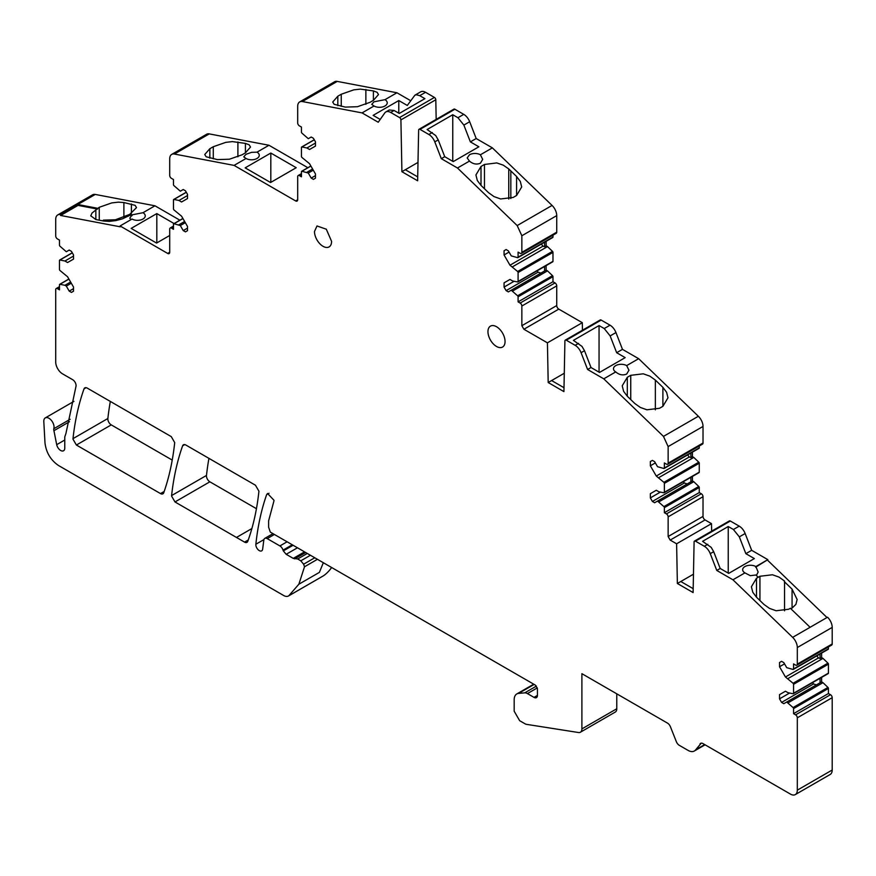 <?xml version="1.0" encoding="UTF-8"?>
<svg xmlns="http://www.w3.org/2000/svg" width="876" height="876" viewBox="0 0 876 876"><rect width="100%" height="100%" fill="white"/><g stroke="black" fill="none" stroke-linecap="round" stroke-linejoin="round"><path stroke-width="1.31" d="M701.249 743.155L695.697 749.779A12.571 7.26 60 0 1 694.34 751.006A12.571 7.26 60 0 1 688.054 750.382L679.305 745.334A4.84 2.792 60 0 1 676.36 741.709L670.414 726.73A4.84 2.792 60 0 0 667.479 723.105L581.894 673.688L581.894 728.898A7.26 4.194 60 0 1 580.394 732.226A7.26 4.194 60 0 1 578.521 732.522L526.706 724.386A7.742 4.468 60 0 1 524.833 723.685L519.643 720.685L514.179 711.213L514.179 699.727A12.571 7.26 60 0 1 516.774 693.967A12.571 7.26 60 0 1 518.625 693.398L524.702 692.861A7.742 4.468 60 0 1 527.44 693.595L534.01 697.384A4.84 2.792 -120 0 0 536.43 697.625A4.84 2.792 -120 0 0 537.196 696.727A4.84 2.792 -120 0 0 537.426 695.413L537.426 688.7L535.378 685.142L270.312 532.104L268.614 527.177L268.614 520.859L273.849 501.324A5.333 3.077 60 0 0 273.98 500.273L267.541 493.473L266.632 494.644C261.355 509.777 257.763 526.301 255.858 544.248A4.84 2.792 60 0 0 255.836 544.686A4.84 2.792 60 0 0 257.949 549.548A4.84 2.792 60 0 0 261.672 550.851A4.84 2.792 60 0 0 262.647 549.164L263.829 540.065A4.84 2.792 60 0 1 264.804 538.379A4.84 2.792 60 0 1 267.224 538.62L279.904 545.934A4.84 2.792 60 0 1 283.036 550.117A4.84 2.792 60 0 0 283.32 550.884L286.167 554.3L293.252 558.384L297.73 558.976L300.775 560.826L303.622 564.21L304.509 566.772L298.869 584.215L288.762 595.811A9.669 5.584 60 0 1 288.5 595.976A9.669 5.584 60 0 1 283.66 595.505L58.615 465.572C50.742 460.218 46.198 452.673 44.994 442.949L43.811 421.619A7.26 4.194 60 0 1 43.8 421.214A7.26 4.194 60 0 1 45.3 417.896A7.26 4.194 60 0 1 50.896 419.845A7.26 4.194 60 0 1 54.06 427.138L53.852 428.692L70.135 419.297M251.872 528.557L236.465 537.448L174.981 501.948L209.868 481.811A4.84 2.792 60 0 1 206.451 475.898A4.84 2.792 60 0 1 206.484 475.438A338.563 195.468 60 0 1 208.937 458.367M174.981 501.948L171.576 496.035A4.84 2.792 60 0 1 171.597 495.575C173.568 477.584 177.237 461.006 182.602 445.84A4.84 2.792 60 0 1 183.423 444.8A4.84 2.792 60 0 1 185.843 445.03L255.474 485.238L258.902 491.162A4.84 2.792 60 0 1 258.88 491.611C256.942 509.657 253.241 526.235 247.777 541.313A4.84 2.792 60 0 1 246.955 542.354A4.84 2.792 60 0 1 244.546 542.113L248.258 539.966M76.387 445.03L72.96 439.106A4.84 2.792 60 0 1 72.993 438.646C74.964 420.655 78.632 404.077 83.997 388.911A4.84 2.792 60 0 1 84.819 387.86A4.84 2.792 60 0 1 87.239 388.101L171.269 436.62L174.685 442.544A4.84 2.792 60 0 1 174.663 442.993C172.714 461.006 169.068 477.595 163.735 492.772A4.84 2.792 60 0 1 162.914 493.823A4.84 2.792 60 0 1 160.494 493.582L76.387 445.03L111.263 424.882A4.84 2.792 60 0 1 107.847 418.958A4.84 2.792 60 0 1 107.868 418.509A338.563 195.468 60 0 1 110.332 401.438M628.957 370.187L626.69 374.052C622.924 375.629 619.266 374.928 615.751 371.928L615.74 371.917A7.742 4.468 0 0 1 613.485 368.763A7.742 4.468 0 0 1 615.751 365.61A7.742 4.468 0 0 1 618.149 364.668A7.742 4.468 0 0 1 624.281 364.668A7.742 4.468 0 0 1 626.679 365.599L628.957 370.274M482.665 159.355L480.398 154.778A7.742 4.468 0 0 0 469.459 154.778L467.193 157.932L469.459 161.096C472.985 164.086 476.632 164.797 480.398 163.21L482.665 159.432M384.958 99.678L374.019 101.791L371.752 104.375L374.03 105.996A7.742 4.468 0 0 0 376.428 106.938A7.742 4.468 0 0 0 382.56 106.938A7.742 4.468 0 0 0 384.958 105.996A7.742 4.468 0 0 0 386.59 104.605A7.742 4.468 0 0 0 387.225 102.831A7.742 4.468 0 0 0 386.601 101.069A7.742 4.468 0 0 0 384.969 99.678L396.938 92.768L410.658 100.685M243.78 156.859L246.046 158.49A7.742 4.468 0 0 0 248.456 159.421A7.742 4.468 0 0 0 254.598 159.421A7.742 4.468 0 0 0 256.986 158.479A7.742 4.468 0 0 0 258.617 157.1A7.742 4.468 0 0 0 259.252 155.326A7.742 4.468 0 0 0 258.628 153.552A7.742 4.468 0 0 0 256.996 152.172L251.62 152.336L246.046 154.286L243.78 156.826M131.071 219.602L129.768 218.212L132.035 214.839L142.985 212.715L154.964 205.805L179.887 220.194M70.617 282.028L64.944 285.302L59.94 284.295A0.964 0.558 60 0 0 59.469 284.777L59.469 289.846L57.422 288.664A2.42 1.402 60 0 0 56.206 288.543A2.42 1.402 60 0 0 55.714 289.649L55.714 362.007A9.669 5.584 60 0 0 62.546 373.855L72.664 379.691A4.84 2.792 60 0 1 76.081 385.615A4.84 2.792 60 0 1 76.059 386.064L65.908 433.576A338.563 195.468 60 0 1 64.955 436.347A4.84 2.792 60 0 0 64.769 437.507L64.769 448.107A5.803 3.351 60 0 1 64.517 449.574A5.803 3.351 60 0 1 63.565 450.757A5.803 3.351 60 0 1 59.776 449.848A5.803 3.351 60 0 1 56.699 444.669L53.732 429.656A4.84 2.792 60 0 1 53.841 428.747A4.84 2.792 60 0 1 53.852 428.692M314.484 231.494A12.089 6.986 -120 0 0 319.762 243.67A12.089 6.986 -120 0 0 329.08 246.912A12.089 6.986 -120 0 0 331.588 241.371L326.31 229.205L316.992 225.964L314.484 231.494M487.954 331.654A12.089 6.986 -120 0 0 493.232 343.819A12.089 6.986 -120 0 0 502.55 347.06A12.089 6.986 -120 0 0 505.058 341.52A12.089 6.986 -120 0 0 499.78 329.354A12.089 6.986 -120 0 0 490.461 326.113A12.089 6.986 -120 0 0 487.954 331.654M755.649 567.177L767.836 559.644L755.868 566.553A7.742 4.468 0 0 0 753.459 565.622A7.742 4.468 0 0 0 747.327 565.622A7.742 4.468 0 0 0 744.928 566.564A7.742 4.468 0 0 0 743.297 567.944A7.742 4.468 0 0 0 742.662 569.718A7.742 4.468 0 0 0 743.297 571.491A7.742 4.468 0 0 0 744.928 572.882L750.294 575.674L755.868 575.006L758.211 577.251L759.93 576.266L772.468 574.765L779.049 577.109L784.546 581.029L784.327 581.653L792.068 589.121L797.171 599.6M755.868 566.553L758.134 572.061L756.382 575.499M827.962 673.6A0.964 0.558 -120 0 0 828.433 673.129L828.433 664.161A0.964 0.558 -120 0 0 827.962 663.143L793.076 683.28L785.454 676.995L779.53 666.745L784.524 663.866M793.076 683.28A0.964 0.558 -120 0 1 793.557 684.298L793.557 693.266A0.964 0.558 -120 0 1 793.076 693.748L788.082 692.73L785.454 691.219L779.53 694.635L779.53 698.851L789.605 693.036M73.496 256.077L64.944 261.015L59.94 260.008A0.964 0.558 60 0 0 59.469 260.49L59.469 269.447A0.964 0.558 60 0 0 59.94 270.476L67.572 276.75L73.496 287.01L73.496 291.226L71.438 292.409L69.215 291.128L73.496 288.664M187.508 195.534L178.956 200.473L173.952 199.454A0.964 0.558 60 0 0 173.481 199.936L173.481 208.893A0.964 0.558 60 0 0 173.952 209.922L181.584 216.197L187.508 226.457L187.508 230.684L185.449 231.866L183.226 230.585L187.508 228.11M315.47 143.04L306.928 147.978L301.924 146.971A0.964 0.558 60 0 0 301.454 147.442L301.454 156.41A0.964 0.558 60 0 0 301.924 157.428L309.556 163.713L315.47 173.974L315.47 178.189L313.422 179.372L311.199 178.091L315.47 175.627M552.504 261.825A0.964 0.558 -120 0 0 552.975 261.344L552.975 252.376A0.964 0.558 -120 0 0 552.504 251.357L517.617 271.494L509.985 265.22L504.061 254.96L509.055 252.08M517.617 271.494A0.964 0.558 -120 0 1 518.088 272.524L518.088 281.481A0.964 0.558 -120 0 1 517.617 281.962L512.613 280.955L509.985 279.433L504.061 282.849L504.061 287.076L514.135 281.262M698.785 472.646A0.964 0.558 -120 0 0 699.256 472.175L699.256 463.207A0.964 0.558 -120 0 0 698.785 462.189L663.898 482.326L656.277 476.04L650.353 465.791L655.347 462.911M663.898 482.326A0.964 0.558 -120 0 1 664.369 483.355L664.369 492.312A0.964 0.558 -120 0 1 663.898 492.794L658.905 491.775L656.277 490.264L650.353 493.681L650.353 497.897L660.416 492.082M816.804 655.883L818.458 657.942L820.056 658.478L821.6 657.591L822.969 658.38L827.962 663.143M822.969 658.38L788.082 678.517M541.335 244.097L543 246.156L544.598 246.693L546.131 245.806L547.5 246.594L552.504 251.357M547.5 246.594L512.613 266.731M687.627 454.929L689.281 456.987L690.879 457.524L692.412 456.637L693.781 457.425L698.785 462.189M693.781 457.425L658.905 477.562M818.458 657.942L785.454 676.995M64.944 261.015L67.572 262.537L73.496 259.121L73.496 254.894L71.438 251.346L69.215 250.054L66.313 251.74L59.94 246.189A0.964 0.558 60 0 1 59.469 245.16L59.469 240.09L57.422 238.907A2.42 1.402 60 0 1 55.714 235.962L55.714 219.383A9.669 5.584 60 0 1 57.717 214.948A9.669 5.584 60 0 1 60.378 214.587L60.597 215.463L120.297 226.818L120.078 225.953L132.046 219.033A7.742 4.468 0 0 0 140.478 219.996A7.742 4.468 0 0 0 145.252 215.879A7.742 4.468 0 0 0 142.985 212.715M178.956 200.473L181.584 201.984L187.508 198.567L187.508 194.352L185.449 190.793L183.226 189.512L180.325 191.187L173.952 185.635A0.964 0.558 60 0 1 173.481 184.606L173.481 179.536L171.433 178.354A2.42 1.402 60 0 1 169.714 175.408L169.714 158.83A9.669 5.584 60 0 1 171.718 154.395A9.669 5.584 60 0 1 174.39 154.034L209.265 133.897L268.965 145.263L307.859 167.71M306.928 147.978L309.556 149.5L315.47 146.073L315.47 141.857L313.422 138.298L311.199 137.017L308.297 138.693L301.924 133.141A0.964 0.558 60 0 1 301.454 132.123L301.454 127.053L299.395 125.859A2.42 1.402 60 0 1 297.687 122.914L297.687 106.335A9.669 5.584 60 0 1 299.691 101.912A9.669 5.584 60 0 1 302.351 101.539L337.238 81.402L396.938 92.768M543 246.156L509.985 265.22M689.281 456.987L656.277 476.04M785.454 691.219L779.53 694.635M509.985 279.433L504.061 282.849M656.277 490.264L650.353 493.681M779.53 662.519L781.578 661.336L779.53 662.519L779.53 666.745M504.061 250.744L506.12 249.55L504.061 250.744L504.061 254.96M650.353 461.564L652.401 460.382L650.353 461.564L650.353 465.791M793.557 708.596L793.557 713.666L828.433 693.529L828.433 688.448L793.557 708.596A0.964 0.558 -120 0 0 793.076 707.567L786.714 702.015L783.801 703.691L781.578 702.41L779.53 698.851M781.578 702.41L813.552 683.948L816.377 684.89M812.512 682.656L813.552 683.948M518.088 296.811L518.088 301.881L552.975 281.743L552.975 276.663L518.088 296.811A0.964 0.558 -120 0 0 517.617 295.781L511.245 290.23L508.343 291.905L506.12 290.624L504.061 287.076M506.12 290.624L538.094 272.173L540.908 273.104M537.043 270.87L538.094 272.173M664.369 507.642L664.369 512.712L699.256 492.575L699.256 487.494L664.369 507.642A0.964 0.558 -120 0 0 663.898 506.613L657.537 501.061L654.624 502.736L652.401 501.455L650.353 497.897M652.401 501.455L684.375 482.994L687.189 483.935M683.324 481.701L684.375 482.994M793.076 669.461L793.557 668.979L793.076 669.461L786.714 667.654L783.801 662.617L781.578 661.336M552.504 237.538A0.964 0.558 -120 0 0 552.778 237.495L517.891 257.643A0.964 0.558 -120 0 1 517.617 257.675L511.245 255.869L508.343 250.843L506.12 249.55M663.898 468.507L664.369 468.025L663.898 468.507L657.537 466.7L654.624 461.663L652.401 460.382M786.714 702.015L821.6 681.878L822.969 682.667L827.962 687.43L793.076 707.567M64.944 285.302L66.313 286.091L71.306 283.211M66.313 286.091L69.215 291.128M169.714 252.244A2.902 1.675 60 0 1 169.123 253.569A2.902 1.675 60 0 1 167.666 253.427L169.714 252.244L169.714 229.096A2.42 1.402 60 0 1 170.218 227.99A2.42 1.402 60 0 1 171.433 228.11L173.481 229.293L173.481 224.223A0.964 0.558 60 0 1 173.952 223.741L180.325 225.548L185.307 222.668M180.325 225.548L183.226 230.585M297.687 199.75A2.902 1.675 60 0 1 297.084 201.075A2.902 1.675 60 0 1 295.639 200.933L297.687 199.75L297.687 176.613A2.42 1.402 60 0 1 298.19 175.507A2.42 1.402 60 0 1 299.395 175.627L301.454 176.81L301.454 171.729A0.964 0.558 60 0 1 301.924 171.258L308.297 173.054L313.28 170.174M308.297 173.054L311.199 178.091M511.245 290.23L546.131 270.093L547.5 270.881L552.504 275.644L517.617 295.781M657.537 501.061L692.412 480.924L693.781 481.712L698.785 486.476L663.898 506.613M788.082 702.804L822.969 682.667M178.956 224.76L184.628 221.475M306.928 172.265L312.601 168.991M512.613 291.018L547.5 270.881M658.905 501.849L693.781 481.712M827.962 649.313A0.964 0.558 -120 0 0 828.433 648.842L828.433 646.948M828.433 688.448A0.964 0.558 -120 0 0 827.962 687.43M552.778 237.495A0.964 0.558 -120 0 0 552.975 237.057L552.975 235.173M517.891 257.643A0.964 0.558 -120 0 0 518.088 257.194L518.088 252.124L520.136 253.306A2.42 1.402 -120 0 0 521.351 253.427A2.42 1.402 -120 0 0 521.855 252.332L521.855 235.754L556.731 215.616L556.731 232.184L521.855 252.332M552.975 276.663A0.964 0.558 -120 0 0 552.504 275.644M698.785 448.359A0.964 0.558 -120 0 0 699.256 447.888L699.256 445.993M699.256 487.494A0.964 0.558 -120 0 0 698.785 486.476M132.035 215.671L129.922 215.266L129.703 214.39L115.446 219.766L103.368 220.139L103.587 221.015L95.845 219.547L90.743 215.803M758.211 577.251L756.492 578.248L751.4 586.756L752.791 592.264L756.503 597.224L764.025 604.484L769.522 608.404L776.103 610.747L788.652 609.247L790.36 608.262L810.092 627.293L827.535 617.219A9.669 5.584 60 0 1 832.2 627.402L832.2 643.97A2.42 1.402 -120 0 1 831.696 645.064L796.81 665.212A2.42 1.402 -120 0 1 795.605 665.092L793.557 663.909L793.557 668.979L828.433 648.842M415.071 95.09L420.721 91.827A9.669 5.584 60 0 1 425.55 92.308L434.43 97.433L399.544 117.57L390.674 112.446L394.09 110.475L399.259 113.453L424.904 98.649L419.735 95.659L416.319 94.75L414.895 95.177L407.296 105.459L398.788 100.554L373.143 115.358L380.206 119.443M452.761 161.326L452.761 114.734L427.116 129.538L435.711 135.561L438.219 139.897L444.734 156.694L453.231 161.6L478.876 146.796L470.379 141.879L463.864 125.093L469.678 121.731L476.194 138.528L492.367 147.869L552.066 205.433A9.669 5.584 60 0 1 556.731 215.616M599.053 372.169L599.053 325.565L573.408 340.37L581.992 346.392L584.5 350.728L591.015 367.526L599.523 372.431L625.179 357.627L616.66 352.71L610.145 335.913L615.959 332.562L622.475 349.36L638.648 358.689L698.358 416.264A9.669 5.584 60 0 1 703.023 426.448L703.023 443.015L668.136 463.163A2.42 1.402 -120 0 1 667.632 464.258A2.42 1.402 -120 0 1 666.428 464.138L664.369 462.955L664.369 468.025L699.256 447.888M728.241 573.123L728.241 526.52L702.585 541.324L711.181 547.347L713.677 551.683L720.192 568.48L728.701 573.386L754.356 558.581L745.848 553.665L739.333 536.868L745.148 533.517L751.663 550.314L767.836 559.644M103.587 221.015L109.226 221.376L115.895 220.599L122.552 218.803L129.922 215.266M90.743 215.89L92.002 213.065L99.262 207.284L111.799 202.904L118.391 202.159L123.888 202.52L123.888 217.347M828.433 693.529L830.492 694.712A2.42 1.402 -120 0 1 832.2 697.668L797.313 717.816A2.42 1.402 -120 0 0 795.605 714.849L793.557 713.666M97.554 209.101L78.041 205.389L60.597 215.463M78.041 205.389L77.822 204.513L95.265 194.439L154.964 205.805M60.378 214.587L77.822 204.513L97.554 208.269M132.035 214.839L129.703 214.39L136.514 207.601L135.123 205.345L123.888 202.52M245.422 143.401L232.392 141.605L225.822 142.35L213.284 146.73L209.846 148.712L204.754 154.515L206.145 156.771L217.379 159.596L229.457 159.213L242.006 154.822L245.422 152.851L250.514 147.048L249.134 144.792L245.422 143.401L245.422 152.851M373.395 90.907L360.365 89.122L353.784 89.856L341.246 94.247L337.818 96.218L332.727 102.021L334.106 104.277L345.352 107.102L357.419 106.719L369.957 102.35L373.406 100.357L378.487 94.564L377.107 92.308L373.395 90.907L373.395 100.368M394.09 110.475L389.251 109.993L385.834 111.964A9.669 5.584 60 0 1 390.674 112.446M432.295 132.528L428.868 134.499L419.998 129.374A1.938 1.117 60 0 0 419.035 129.287A1.938 1.117 60 0 0 418.629 130.13L417.633 180.784L401.909 171.707L405.325 169.725L417.71 176.886M419.035 129.287L453.91 109.139A1.938 1.117 60 0 1 454.885 109.237L463.754 114.362L457.94 117.723L452.761 114.734M508.759 199.06L508.759 168.948L503.262 165.159L496.769 162.925L484.461 164.469L481.012 166.462L475.92 174.959L477.31 180.478L481.023 185.427L488.545 192.687L494.053 196.618L500.634 198.951L513.172 197.45L516.588 195.479L521.691 186.971L520.311 181.452L516.588 176.492L510.828 170.929L510.828 198.513M508.759 168.948L510.828 170.929M552.975 281.743L555.023 282.926A2.42 1.402 -120 0 1 556.731 285.883L521.855 306.031A2.42 1.402 -120 0 0 520.136 303.063L518.088 301.881M578.576 343.359L575.16 345.33L566.279 340.206A1.938 1.117 60 0 0 565.316 340.118A1.938 1.117 60 0 0 564.91 340.961L563.925 391.616L548.19 382.527L551.606 380.556L564.002 387.707M565.316 340.118L600.202 319.97A1.938 1.117 60 0 1 601.166 320.069L610.035 325.193L604.221 328.544L599.053 325.565M627.315 396.27L634.837 403.529L640.345 407.45L646.915 409.793L659.453 408.293L662.902 406.311L667.983 397.803L666.603 392.295L662.891 387.334L655.357 380.075L649.861 376.154L643.28 373.811L630.742 375.311L627.315 377.293L622.223 385.801L623.602 391.309L627.315 396.27L627.315 377.293M699.256 492.575L701.315 493.757A2.42 1.402 -120 0 1 703.023 496.714L668.136 516.862A2.42 1.402 -120 0 0 666.428 513.894L664.369 512.712M707.753 544.314L704.337 546.285L695.467 541.16A1.938 1.117 60 0 0 694.493 541.072A1.938 1.117 60 0 0 694.099 541.915L693.102 592.57L677.367 583.482L680.794 581.511L693.179 588.661M694.493 541.072L729.38 520.924A1.938 1.117 60 0 1 730.343 521.023L739.224 526.148L733.409 529.498L728.241 526.52M790.897 608.776L792.068 608.097L792.068 589.121M302.351 101.539L362.062 112.905L378.235 122.246L384.75 112.982A9.669 5.584 60 0 1 385.834 111.964M428.868 134.499A9.669 5.584 60 0 1 434.792 141.868L441.307 158.666L444.734 156.694M575.16 345.33A9.669 5.584 60 0 1 581.084 352.7L587.599 369.497L591.015 367.526M704.337 546.285A9.669 5.584 60 0 1 710.261 553.654L716.776 570.451L720.192 568.48M796.81 665.212A2.42 1.402 -120 0 0 797.313 664.117L797.313 647.539L832.2 627.402M744.918 572.882L732.949 579.792L792.649 637.356A9.669 5.584 60 0 1 797.313 647.539M820.056 654L820.056 658.478M820.056 678.287L820.056 682.765M700.055 743.844A4.84 2.792 60 0 1 700.57 743.374A4.84 2.792 60 0 1 702.99 743.604L790.481 794.116A9.669 5.584 60 0 0 795.309 794.598L830.196 774.461A9.669 5.584 60 0 0 832.2 770.026L832.2 697.668M797.313 717.816L797.313 790.163A9.669 5.584 60 0 1 795.309 794.598M616.781 693.836L616.781 708.761A7.26 4.194 60 0 1 615.27 712.078L580.394 732.226M331.632 567.506A91.892 53.053 60 0 1 323.649 575.674A9.669 5.584 60 0 1 323.386 575.839A9.669 5.584 60 0 1 323.113 575.981M57.717 214.948L92.593 194.811A9.669 5.584 60 0 1 95.265 194.439M156.815 242.926L156.815 213.591L131.159 228.395L156.563 243.068L169.714 235.469M174.072 223.555L156.815 213.591M171.718 154.395L206.605 134.258A9.669 5.584 60 0 1 209.265 133.897M256.996 152.172L268.965 145.263M246.046 158.49L234.089 165.4L174.39 154.034M245.171 167.853L270.575 182.515L296.219 167.71L270.815 153.037L245.171 167.853M270.815 182.372L270.815 153.037M299.691 101.912L334.577 81.775A9.669 5.584 60 0 1 337.238 81.402M398.788 113.19L398.788 100.554M434.43 97.433A1.938 1.117 60 0 1 435.799 99.765L436.171 119.388M399.544 117.57A1.938 1.117 60 0 1 400.912 119.903L435.799 99.765M417.994 162.41L405.325 169.725M457.94 117.723L463.864 125.093M521.351 253.427L556.238 233.29A2.42 1.402 -120 0 0 556.731 232.184M441.307 158.666L457.48 168.006L517.179 225.57L521.855 235.754M544.598 242.225L544.598 246.693M544.598 266.512L544.598 270.98M548.19 382.527L547.423 342.834L523.903 329.256L521.855 325.697L556.731 305.56A2.902 1.675 60 0 0 558.789 309.118L582.31 322.696L582.452 330.219M564.286 373.242L551.606 380.556M604.221 328.544L610.145 335.913M667.632 464.258L702.519 444.121A2.42 1.402 -120 0 0 703.023 443.015M587.599 369.497L603.772 378.837L663.471 436.401L668.136 446.585L668.136 463.163M690.879 453.045L690.879 457.524M690.879 477.332L690.879 481.811M677.367 583.482L676.611 543.788L670.184 540.087L668.136 536.528L703.023 516.391A2.902 1.675 60 0 0 705.07 519.939L711.498 523.651L711.64 531.174M676.611 543.788L711.498 523.651M693.463 574.196L680.794 581.511M733.409 529.498L739.333 536.868M797.16 599.425L795.901 604.374L792.068 608.097M732.949 579.792L716.776 570.451M668.136 516.862L668.136 536.528M521.855 306.031L521.855 325.697M401.909 171.707L400.912 119.903M295.639 200.933L234.089 165.4M167.666 253.427L120.078 225.953M236.465 537.448L244.546 542.113M821.6 653.113L821.6 657.591M821.6 677.4L821.6 681.878M362.062 112.905L374.03 105.996M463.754 114.362A9.669 5.584 60 0 1 469.678 121.731M470.379 141.879L476.194 138.528M457.48 168.006L469.459 161.096M480.398 154.778L492.367 147.869M546.131 241.327L546.131 245.806M546.131 265.614L546.131 270.093M556.731 285.883L556.731 305.56M547.423 342.834L582.31 322.696M610.035 325.193A9.669 5.584 60 0 1 615.959 332.562M616.66 352.71L622.475 349.36M603.772 378.837L615.74 371.917M626.679 365.599L638.648 358.689M692.412 452.158L692.412 456.637M692.412 476.445L692.412 480.924M703.023 496.714L703.023 516.391M739.224 526.148A9.669 5.584 60 0 1 745.148 533.517M745.848 553.665L751.663 550.314M767.617 560.268L826.988 617.525M111.263 424.882L172.233 460.086M209.868 481.811L256.438 508.693M171.597 495.575L206.484 475.438M72.993 438.646L107.868 418.509M255.858 544.248L263.939 539.583M828.433 673.129L793.557 693.266M793.557 684.298L828.433 664.161M552.975 261.344L518.088 281.481M518.088 272.524L552.975 252.376M699.256 472.175L664.369 492.312M664.369 483.355L699.256 463.207M59.94 260.008L72.325 252.868M173.952 199.454L186.325 192.315M301.924 146.971L314.298 139.821M536.43 686.083L524.702 692.861M518.625 693.398L534.152 684.43M527.44 693.595L537.327 687.879M294.697 558.855L305.669 552.526M293.252 558.384L304.541 551.869M59.94 284.295L68.93 279.105M173.952 223.741L182.942 218.551M301.924 171.258L310.914 166.068M534.01 697.384L537.426 695.413M286.167 554.3L297.457 547.785M307.279 553.457L297.73 558.976M552.975 237.057L518.088 257.194M695.697 749.779L704.687 744.589M283.32 550.884L293.077 545.255M300.775 560.826L310.411 555.264M56.699 444.669L64.769 440.015M759.93 600.531L759.93 576.266M756.492 578.248L756.492 597.213M127.984 215.386L128.203 216.262M95.845 219.547L95.845 210.087M830.492 694.712L795.605 714.849M283.036 550.117L292.266 544.784M314.769 557.771L303.622 564.21M304.509 566.772L317.43 559.315M69.5 421.706L53.852 430.74M57.422 288.664L59.469 287.481M131.411 213.405L131.411 203.955M99.262 220.194L99.262 207.284M171.433 228.11L173.481 226.928M237.9 141.967L237.9 156.793M213.284 158.808L213.284 146.73M209.846 148.712L209.846 158.162M299.395 175.627L301.454 174.434M365.872 89.483L365.872 104.31M341.246 106.324L341.246 94.247M337.818 96.218L337.818 105.668M419.735 95.659L425.55 92.308M419.998 129.374L454.885 109.237M516.588 195.479L516.588 176.492M484.461 188.745L484.461 164.469M481.012 166.462L481.012 185.416M555.023 282.926L520.136 303.063M566.279 340.206L601.166 320.069M662.891 406.311L662.891 387.334M655.357 380.075L655.357 409.837M630.742 399.565L630.742 375.311M701.315 493.757L666.428 513.894M695.467 541.16L730.343 521.023M784.546 610.791L784.546 581.861M434.792 141.868L438.219 139.897M581.084 352.7L584.5 350.728M710.261 553.654L713.677 551.683M832.2 643.97L797.313 664.117M792.649 637.356L810.092 627.293M797.313 790.163L832.2 770.026M581.894 728.898L616.781 708.761M266.632 494.644L269.009 493.276M267.224 538.62L274.407 534.47M279.904 545.934L287.087 541.795M298.869 584.215L319.39 572.378L323.332 562.721M288.762 595.811L323.649 575.674M517.179 225.57L552.066 205.433M523.903 329.256L558.789 309.118M663.471 436.401L698.358 416.264M668.136 446.585L703.023 426.448M670.184 540.087L705.07 519.939M83.997 388.911L86.133 387.674M160.494 493.582L164.195 491.447M182.602 445.84L184.748 444.614M45.3 417.896L73.934 401.361M828.236 673.567L793.349 693.704M59.678 260.041L72.27 252.77M173.678 199.487L186.27 192.216M301.651 147.004L314.243 139.733M552.778 261.782L517.891 281.93M699.059 472.613L664.172 492.75M516.774 693.967L533.725 684.189M828.236 649.28L793.349 669.417M59.678 284.328L68.876 279.017M173.678 223.785L182.887 218.463M301.651 171.291L310.86 165.98M699.059 448.326L664.172 468.463M694.34 751.006L705.081 744.808M264.804 538.379L272.983 533.659M288.5 595.976L323.386 575.839M56.206 288.543L59.469 286.66M170.218 227.99L173.481 226.107M298.19 175.507L301.454 173.623"/></g></svg>
